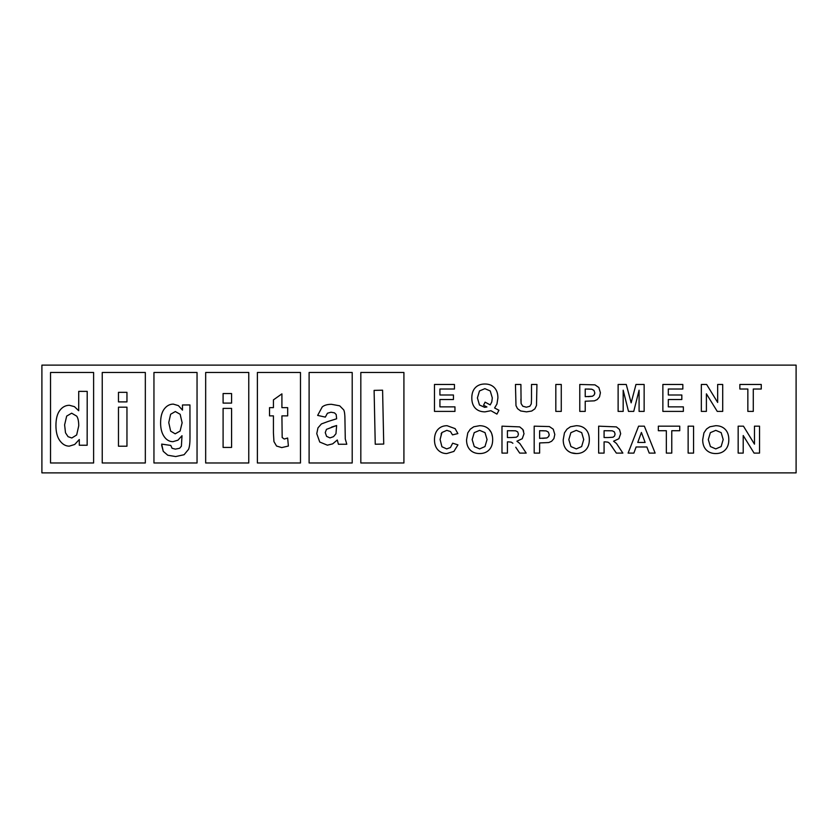<?xml version="1.0" encoding="UTF-8"?>
<svg xmlns="http://www.w3.org/2000/svg" width="838" height="838" viewBox="0 0 838 838"><rect width="100%" height="100%" fill="white"/><g stroke="black" fill="none" stroke-linecap="round" stroke-linejoin="round"><path stroke-width="0.63" stroke-dasharray="4.19 3.14" d="M336.635 425.515L335.965 433.738L333.514 436.671L329.952 437.897L326.59 436.368L325.249 432.597L326.464 429.349L331.607 427.066M182.129 422.771L180.097 431.078L175.194 433.822L170.648 431.13L168.752 422.551L170.627 414.244L175.341 411.542L180.16 414.286L182.129 422.771M189.985 437.876L189.943 404.953L182.475 404.964L182.485 410.117M153.951 372.481L197.045 372.481L197.045 462.985L153.951 462.985L153.951 372.481M182.003 435.708L181.396 446.183L179.636 448.257L175.393 449.126L172.062 448.278L170.795 445.439L161.671 444.098L161.671 445.313M309.107 462.985L309.107 372.481L352.201 372.481L352.201 462.985L309.107 462.985M623.179 411.395L618.119 411.395L618.119 384.464L626.258 384.464L631.15 402.837L635.979 384.464L644.139 384.464L644.139 411.395L639.09 411.395L639.09 390.194L633.738 411.395L628.5 411.395L623.179 390.194L623.179 411.395M743.212 453.096L738.163 453.096L738.163 426.165L743.453 426.165L754.472 444.15L754.472 426.165L759.532 426.165L759.532 453.096L754.074 453.096L743.212 435.53L743.212 453.096M508.519 441.856L507.419 441.856L507.419 453.096L501.983 453.096L501.983 426.165L519.696 426.888L522.839 429.475M523.593 431.046L524.012 433.717L522.231 438.724L516.899 441.207L519.811 443.47L526.201 453.096L519.696 453.096L515.758 447.241M539.62 453.096L534.183 453.096L534.183 426.165L549.372 426.563L553.248 429.203L554.808 434.451L553.908 438.62L551.624 441.27L548.806 442.548L539.62 442.935L539.62 453.096M492.671 439.667C492.671 444.014 491.497 447.419 489.13 449.87C486.763 452.331 483.61 453.557 479.65 453.557C475.638 453.557 472.454 452.331 470.097 449.891C467.73 447.45 466.546 444.088 466.546 439.793L467.782 432.89L470.286 429.192L473.774 426.772L479.577 425.704C483.547 425.704 486.721 426.93 489.099 429.391M491.257 432.523L492.671 439.227M585.217 411.395L579.77 411.395L579.77 384.464L594.97 384.862L598.845 387.502L600.406 392.75L599.505 396.919L597.222 399.579L594.404 400.847L585.217 401.234L585.217 411.395M753.289 411.395L747.852 411.395L747.852 389.021L739.86 389.021L739.86 384.464L761.26 384.464L761.26 389.021L753.289 389.021L753.289 411.395M671.772 453.096L666.336 453.096L666.336 430.722L658.343 430.722L658.343 426.165L679.744 426.165L679.744 430.722L671.772 430.722L671.772 453.096M102.236 462.985L102.236 372.481L145.33 372.481L145.33 462.985L102.236 462.985M706.403 411.395L701.343 411.395L701.343 384.464L706.633 384.464L717.663 402.45L717.663 384.464L722.712 384.464L722.712 411.395L717.255 411.395L706.403 393.829L706.403 411.395M452.667 443.197L457.946 444.863L453.913 451.42L446.748 453.557C443.176 453.557 440.233 452.331 437.928 449.891C435.634 447.45 434.482 444.109 434.482 439.866C434.482 435.383 435.634 431.905 437.949 429.423C440.264 426.94 443.312 425.704 447.083 425.704L455.118 428.627L457.873 433.581L452.489 434.87M441.144 433.717L440.086 439.468M693.571 453.096L688.134 453.096L688.134 426.165L693.571 426.165L693.571 453.096M50.521 462.985L50.521 372.481L93.615 372.481L93.615 462.985L50.521 462.985M205.666 462.985L205.666 372.481L248.771 372.481L248.771 462.985L205.666 462.985M257.381 462.985L257.381 372.481L300.486 372.481L300.486 462.985L257.381 462.985M360.822 462.985L360.822 372.481L403.916 372.481L403.916 462.985L360.822 462.985M571.348 452.792L566.76 449.891C564.393 447.45 563.22 444.088 563.22 439.793L564.445 432.89L566.959 429.192L570.437 426.772L576.24 425.704C580.21 425.704 583.384 426.93 585.772 429.391C588.15 431.863 589.344 435.278 589.344 439.667C589.344 444.014 588.161 447.419 585.793 449.87C583.437 452.331 580.273 453.557 576.314 453.557M454.961 411.395L434.482 411.395L434.482 384.464L454.447 384.464L454.447 389.021L439.919 389.021L439.919 394.991L453.442 394.991L453.442 399.527L439.919 399.527L439.919 406.859L454.961 406.859L454.961 411.395M561.271 411.395L555.824 411.395L555.824 384.464L561.271 384.464L561.271 411.395M706.235 449.891C703.742 447.052 702.558 443.69 702.694 439.793L703.92 432.89L706.424 429.192L709.912 426.772L715.715 425.704C719.685 425.704 722.859 426.93 725.247 429.391C727.625 431.863 728.819 435.278 728.819 439.667C728.819 444.014 727.635 447.419 725.268 449.87C722.911 452.331 719.748 453.557 715.788 453.557C711.787 453.557 708.602 452.331 706.235 449.891M605.193 441.856L604.083 441.856L604.083 453.096L598.646 453.096L598.646 426.165L616.37 426.888L619.502 429.475L620.675 433.717L618.894 438.724L613.563 441.207L616.475 443.47L622.864 453.096L616.359 453.096L612.431 447.241M531.502 399.359L531.502 384.464L536.938 384.464L536.498 405.466L534.874 408.839L531.701 411.039L526.515 411.856L520.67 410.966L517.517 408.651L515.988 405.665L515.454 384.464L520.901 384.464L520.901 399.056M683.358 411.395L662.868 411.395L662.868 384.464L682.834 384.464L682.834 389.021L668.305 389.021L668.305 394.991L681.828 394.991L681.828 399.527L668.305 399.527L668.305 406.859L683.358 406.859L683.358 411.395M498.935 410.264L496.934 414.098L490.911 410.704L485.045 411.856C480.907 411.856 477.66 410.641 475.314 408.2C472.967 405.76 471.804 402.345 471.804 397.935C471.804 393.535 472.978 390.11 475.324 387.669C477.681 385.229 480.865 384.003 484.898 384.003C488.889 384.003 492.063 385.229 494.399 387.669C496.735 390.11 497.908 393.535 497.908 397.935L496.934 404.063L494.588 407.98M644.349 426.165L655.138 453.096L649.22 453.096L646.863 446.979L636.105 446.979L633.874 453.096L628.112 453.096L638.598 426.165L644.349 426.165M76.667 434.974L71.817 437.991L68.067 436.682L65.5 432.775L64.61 424.866L66.673 416.098L71.659 413.186L76.74 416.161C78.07 418.141 78.73 421.378 78.73 425.872L76.667 434.974M337.305 439.992L338.405 444.255L346.785 444.255L345.277 438.976L344.942 419.356M317.644 415.407L325.322 417.104L327.438 413.239L331.02 412.212L334.488 412.862L336.185 414.527L336.635 418.791L328.444 421.336M641.405 432.45L637.77 442.443L645.124 442.443L641.405 432.45M511.662 430.722L507.419 430.722L507.419 437.551L511.442 437.551M483.557 405.257L485.087 402.156L490.209 404.911M548.597 436.619L549.058 435.645M542.249 430.722L539.62 430.722L539.62 438.358L542.595 438.358M608.325 430.722L604.083 430.722L604.083 437.551L608.105 437.551M594.184 394.918L594.645 393.944M587.836 389.021L585.217 389.021L585.217 396.667L588.192 396.667M118.472 407.184L118.472 446.214L126.957 446.214L126.957 407.184L118.472 407.184M118.472 392.341L118.472 401.894L126.957 401.894L126.957 392.341L118.472 392.341M79.296 439.51L79.296 445.24L87.152 445.25L87.204 391.377L78.72 391.367L78.699 410.735M223.097 393.546L223.097 403.099L231.581 403.099L231.581 393.546L223.097 393.546M223.097 408.389L223.097 447.419L231.581 447.419L231.581 408.389L223.097 408.389M374.104 390.382L375.246 444.234L383.731 444.056L382.589 390.194L374.104 390.382M288.387 446.046L287.654 438.033L284.271 439.028L282.176 437.551L281.914 415.868L287.685 415.868L287.685 407.645L281.914 407.645L281.914 393.86L273.429 399.883L273.429 407.645L269.532 407.645L269.532 415.868L273.429 415.868L273.429 432.911M41.9 472.873L41.9 365.127L796.1 365.127L796.1 472.873L41.9 472.873"/><path stroke-width="1.26" d="M325.249 432.597L326.59 436.368L329.952 437.897L333.514 436.671L335.965 433.738L336.635 425.515L326.464 429.349L325.249 432.597M331.607 427.066L336.635 425.515M180.097 431.078L182.129 422.771L180.16 414.286L175.341 411.542L170.627 414.244L168.752 422.551L170.648 431.13L175.194 433.822L180.097 431.078M160.603 423.117C160.613 429.014 161.933 433.696 164.562 437.153C161.933 433.696 160.613 429.014 160.603 423.117C160.592 416.853 161.828 412.118 164.3 408.923C161.828 412.118 160.592 416.853 160.603 423.117M173.288 404.115C169.768 404.126 166.772 405.728 164.3 408.923C166.772 405.728 169.768 404.126 173.288 404.115L178.389 405.613L173.288 404.115M182.485 410.117L178.389 405.613L182.485 410.117L182.475 404.964L189.943 404.953L189.985 437.876C189.996 443.145 189.514 446.968 188.55 449.346C189.514 446.968 189.996 443.145 189.985 437.876M184.088 454.72L188.55 449.346L184.088 454.72L175.718 456.553L184.088 454.72M167.799 455.244L175.718 456.553L167.799 455.244L163.253 451.336L167.799 455.244M197.045 372.481L153.951 372.481L153.951 462.985L197.045 462.985L197.045 372.481M164.562 437.153C166.846 440.17 169.664 441.668 172.995 441.668C169.664 441.668 166.846 440.17 164.562 437.153M172.995 441.668L177.97 440.17L172.995 441.668M177.97 440.17L182.003 435.708L177.97 440.17M161.671 445.313L163.253 451.336L161.671 444.098L170.795 445.439L172.062 448.278L175.393 449.126L179.636 448.257L181.396 446.183L182.003 435.708M41.9 472.873L796.1 472.873L796.1 365.127L41.9 365.127L41.9 472.873M515.758 447.241L519.696 453.096L526.201 453.096L519.811 443.47L516.899 441.207L522.231 438.724L524.012 433.717L522.839 429.475L523.593 431.046M512.898 443.281L511.264 442.16L508.519 441.856L511.264 442.16L512.898 443.281M492.671 439.227L492.671 439.667C492.671 435.278 491.487 431.863 489.099 429.391L491.257 432.523M450.425 447.534L452.667 443.197L450.425 447.534L446.696 448.906L450.425 447.534M440.086 439.468L441.919 446.738L440.086 439.468L441.951 432.502L446.811 430.355L450.488 431.56L452.489 434.87L450.488 431.56L446.811 430.355L441.951 432.502L441.144 433.717M441.919 446.738L446.696 448.906L441.919 446.738M576.314 453.557C580.273 453.557 583.437 452.331 585.793 449.87C588.161 447.419 589.344 444.014 589.344 439.667C589.344 435.278 588.15 431.863 585.772 429.391C583.384 426.93 580.21 425.704 576.24 425.704L570.437 426.772L566.959 429.192L564.445 432.89L563.22 439.793C563.22 444.088 564.393 447.45 566.76 449.891C569.128 452.331 572.312 453.557 576.314 453.557L571.348 452.792M702.694 440.233L702.694 439.793C702.694 444.088 703.868 447.45 706.235 449.891L705.648 449.241M706.235 449.891C708.602 452.331 711.787 453.557 715.788 453.557C719.748 453.557 722.911 452.331 725.268 449.87C727.635 447.419 728.819 444.014 728.819 439.667C728.819 435.278 727.625 431.863 725.247 429.391C722.859 426.93 719.685 425.704 715.715 425.704L709.912 426.772L706.874 428.763M612.431 447.241L609.561 443.281L607.927 442.16L605.193 441.856L607.927 442.16L609.561 443.281L616.359 453.096L622.864 453.096L616.475 443.47L613.563 441.207L618.894 438.724L620.675 433.717L619.502 429.475L616.37 426.888L598.646 426.165L598.646 453.096L604.083 453.096L604.083 441.856L605.193 441.856M520.901 399.056L521.1 403.549L522.765 406.21L526.358 407.205L529.846 406.262L531.261 403.937L531.502 399.359L531.261 403.937L529.846 406.262L526.358 407.205L522.765 406.21L521.1 403.549L520.901 384.464L515.454 384.464L515.988 405.665L517.517 408.651L520.67 410.966L526.515 411.856L531.701 411.039L534.874 408.839L536.498 405.466L536.938 384.464L531.502 384.464L531.502 399.359M494.588 407.98L498.935 410.264L494.588 407.98L496.934 404.063L497.908 397.935C497.908 393.535 496.735 390.11 494.399 387.669C492.063 385.229 488.889 384.003 484.898 384.003C480.865 384.003 477.681 385.229 475.324 387.669C472.978 390.11 471.804 393.535 471.804 397.935C471.804 402.345 472.967 405.76 475.314 408.2C477.66 410.641 480.907 411.856 485.045 411.856L490.911 410.704L496.934 414.098L498.935 410.264M71.817 437.991L76.667 434.974L78.73 425.872C78.73 421.378 78.07 418.141 76.74 416.161L71.659 413.186L66.673 416.098L64.61 424.866L65.5 432.775L68.067 436.682L71.817 437.991M344.942 419.356C344.942 414.8 344.544 411.647 343.737 409.918C344.544 411.647 344.942 414.8 344.942 419.356L345.277 438.976L346.785 444.255L338.405 444.255L337.305 439.992L332.655 443.868L337.305 439.992M327.375 445.177L332.655 443.868L327.375 445.177L319.739 442.035L327.375 445.177M316.764 433.655L319.739 442.035L316.764 433.655L317.969 427.883L316.764 433.655M321.394 423.944L317.969 427.883L321.394 423.944L328.444 421.336L321.394 423.944M328.444 421.336L336.635 418.791L336.185 414.527L334.488 412.862L331.02 412.212L327.438 413.239L325.322 417.104L317.644 415.407L322.253 406.901C324.4 405.173 327.48 404.314 331.492 404.314L339.694 405.822L343.737 409.918L339.694 405.822L331.492 404.314C327.48 404.314 324.4 405.173 322.253 406.901L317.644 415.407M352.201 372.481L309.107 372.481L309.107 462.985L352.201 462.985L352.201 372.481M644.139 411.395L644.139 384.464L635.979 384.464L631.15 402.837L626.258 384.464L618.119 384.464L618.119 411.395L623.179 411.395L623.179 390.194L628.5 411.395L633.738 411.395L639.09 390.194L639.09 411.395L644.139 411.395M754.472 426.165L754.472 444.15L743.453 426.165L738.163 426.165L738.163 453.096L743.212 453.096L743.212 435.53L754.074 453.096L759.532 453.096L759.532 426.165L754.472 426.165M637.77 442.443L641.405 432.45L645.124 442.443L637.77 442.443M636.105 446.979L646.863 446.979L649.22 453.096L655.138 453.096L644.349 426.165L638.598 426.165L628.112 453.096L633.874 453.096L636.105 446.979M518.408 434.063L517.685 431.863L518.408 434.063L517.853 436.085L518.408 434.063M516.334 437.227L517.853 436.085L516.334 437.227L511.442 437.551L516.334 437.227M511.442 437.551L507.419 437.551L507.419 430.722L515.632 430.816L517.685 431.863L515.632 430.816L511.662 430.722M522.839 429.475L519.696 426.888L501.983 426.165L501.983 453.096L507.419 453.096L507.419 441.856L508.519 441.856M479.472 390.969L477.409 397.935L479.472 390.969L484.867 388.654L479.472 390.969M490.251 390.958L484.867 388.654L490.251 390.958L492.304 397.935L490.251 390.958M491.78 401.936L492.304 397.935L491.78 401.936L490.209 404.911L491.78 401.936M477.409 397.935L479.472 404.995L477.409 397.935M479.472 404.995L484.699 407.341L479.472 404.995M484.699 407.341L486.92 406.954L484.699 407.341M486.92 406.954L483.557 405.257L486.92 406.954M490.209 404.911L485.087 402.156L483.557 405.257M668.305 394.991L668.305 389.021L682.834 389.021L682.834 384.464L662.868 384.464L662.868 411.395L683.358 411.395L683.358 406.859L668.305 406.859L668.305 399.527L681.828 399.527L681.828 394.991L668.305 394.991M549.058 435.645L549.204 434.524L548.597 436.619L546.889 437.939L548.597 436.619M542.595 438.358L546.889 437.939L539.62 438.358L539.62 430.722L546.156 430.9L548.345 432.094L549.204 434.524L548.345 432.094L546.156 430.9L542.249 430.722M554.808 434.451L553.248 429.203L549.372 426.563L534.183 426.165L534.183 453.096L539.62 453.096L539.62 442.935L548.806 442.548L551.624 441.27L553.908 438.62L554.808 434.451M615.071 434.063L614.348 431.863L615.071 434.063L614.526 436.085L615.071 434.063M612.997 437.227L614.526 436.085L612.997 437.227L608.105 437.551L612.997 437.227M608.105 437.551L604.083 437.551L604.083 430.722L612.295 430.816L614.348 431.863L612.295 430.816L608.325 430.722M484.972 446.57L487.056 439.541L484.972 446.57L479.629 448.906L484.972 446.57M474.266 446.549L479.629 448.906L474.266 446.549L472.15 439.615L474.266 446.549M489.099 429.391C486.721 426.93 483.547 425.704 479.577 425.704L473.774 426.772L470.286 429.192L467.782 432.89L466.546 439.793C466.546 444.088 467.73 447.45 470.097 449.891C472.454 452.331 475.638 453.557 479.65 453.557C483.61 453.557 486.763 452.331 489.13 449.87C491.497 447.419 492.671 444.014 492.671 439.667M487.056 439.541L485.024 432.628L487.056 439.541M485.024 432.628L479.629 430.355L485.024 432.628M479.629 430.355L474.214 432.659L479.629 430.355M474.214 432.659L472.15 439.615L474.214 432.659M721.109 446.57L723.194 439.541L721.109 446.57L715.767 448.906L721.109 446.57M710.404 446.549L715.767 448.906L710.404 446.549L708.299 439.615L710.404 446.549M706.424 429.192L703.92 432.89L702.694 439.793M723.194 439.541L721.162 432.628L723.194 439.541M721.162 432.628L715.767 430.355L721.162 432.628M715.767 430.355L710.352 432.659L715.767 430.355M710.352 432.659L708.299 439.615L710.352 432.659M555.824 384.464L555.824 411.395L561.271 411.395L561.271 384.464L555.824 384.464M439.919 394.991L439.919 389.021L454.447 389.021L454.447 384.464L434.482 384.464L434.482 411.395L454.961 411.395L454.961 406.859L439.919 406.859L439.919 399.527L453.442 399.527L453.442 394.991L439.919 394.991M594.645 393.944L594.802 392.823L594.184 394.918L592.487 396.238L594.184 394.918M588.192 396.667L592.487 396.238L585.217 396.667L585.217 389.021L591.754 389.199L593.943 390.393L594.802 392.823L593.943 390.393L591.754 389.199L587.836 389.021M600.406 392.75L598.845 387.502L594.97 384.862L579.77 384.464L579.77 411.395L585.217 411.395L585.217 401.234L594.404 400.847L597.222 399.579L599.505 396.919L600.406 392.75M739.86 384.464L739.86 389.021L747.852 389.021L747.852 411.395L753.289 411.395L753.289 389.021L761.26 389.021L761.26 384.464L739.86 384.464M658.343 426.165L658.343 430.722L666.336 430.722L666.336 453.096L671.772 453.096L671.772 430.722L679.744 430.722L679.744 426.165L658.343 426.165M118.472 446.214L118.472 407.184L126.957 407.184L126.957 446.214L118.472 446.214M118.472 401.894L118.472 392.341L126.957 392.341L126.957 401.894L118.472 401.894M145.33 372.481L102.236 372.481L102.236 462.985L145.33 462.985L145.33 372.481M717.663 384.464L717.663 402.45L706.633 384.464L701.343 384.464L701.343 411.395L706.403 411.395L706.403 393.829L717.255 411.395L722.712 411.395L722.712 384.464L717.663 384.464M452.489 434.87L457.873 433.581L455.118 428.627L447.083 425.704C443.312 425.704 440.264 426.94 437.949 429.423C435.634 431.905 434.482 435.383 434.482 439.866C434.482 444.109 435.634 447.45 437.928 449.891C440.233 452.331 443.176 453.557 446.748 453.557L453.913 451.42L457.946 444.863L452.667 443.197M688.134 426.165L688.134 453.096L693.571 453.096L693.571 426.165L688.134 426.165M581.635 446.57L583.719 439.541L581.635 446.57L576.293 448.906L581.635 446.57M570.929 446.549L576.293 448.906L570.929 446.549L568.824 439.615L570.929 446.549M583.719 439.541L581.687 432.628L583.719 439.541M581.687 432.628L576.293 430.355L581.687 432.628M576.293 430.355L570.877 432.659L576.293 430.355M570.877 432.659L568.824 439.615L570.877 432.659M59.917 440.788C62.567 444.36 65.678 446.151 69.261 446.151C65.678 446.151 62.567 444.36 59.917 440.788C57.256 437.216 55.937 432.115 55.937 425.484C55.937 432.115 57.256 437.216 59.917 440.788M59.844 410.379C57.246 413.773 55.947 418.811 55.937 425.484C55.947 418.811 57.246 413.773 59.844 410.379C62.441 406.985 65.636 405.288 69.428 405.288C65.636 405.288 62.441 406.985 59.844 410.379M74.435 406.65L69.428 405.288L74.435 406.65L78.699 410.735L74.435 406.65M78.699 410.735L78.72 391.367L87.204 391.377L87.152 445.25L79.296 445.24L79.296 439.51L74.697 444.486L69.261 446.151L74.697 444.486L79.296 439.51M93.615 372.481L50.521 372.481L50.521 462.985L93.615 462.985L93.615 372.481M223.097 403.099L223.097 393.546L231.581 393.546L231.581 403.099L223.097 403.099M223.097 447.419L223.097 408.389L231.581 408.389L231.581 447.419L223.097 447.419M248.771 372.481L205.666 372.481L205.666 462.985L248.771 462.985L248.771 372.481M375.246 444.234L374.104 390.382L382.589 390.194L383.731 444.056L375.246 444.234M403.916 372.481L360.822 372.481L360.822 462.985L403.916 462.985L403.916 372.481M281.736 447.586L288.387 446.046L281.736 447.586L276.55 446.036L281.736 447.586M273.942 441.584L276.55 446.036L273.942 441.584L273.429 432.911L273.942 441.584M273.429 432.911L273.429 415.868L269.532 415.868L269.532 407.645L273.429 407.645L273.429 399.883L281.914 393.86L281.914 407.645L287.685 407.645L287.685 415.868L281.914 415.868L282.176 437.551L284.271 439.028L287.654 438.033L288.387 446.046M300.486 372.481L257.381 372.481L257.381 462.985L300.486 462.985L300.486 372.481"/></g></svg>
